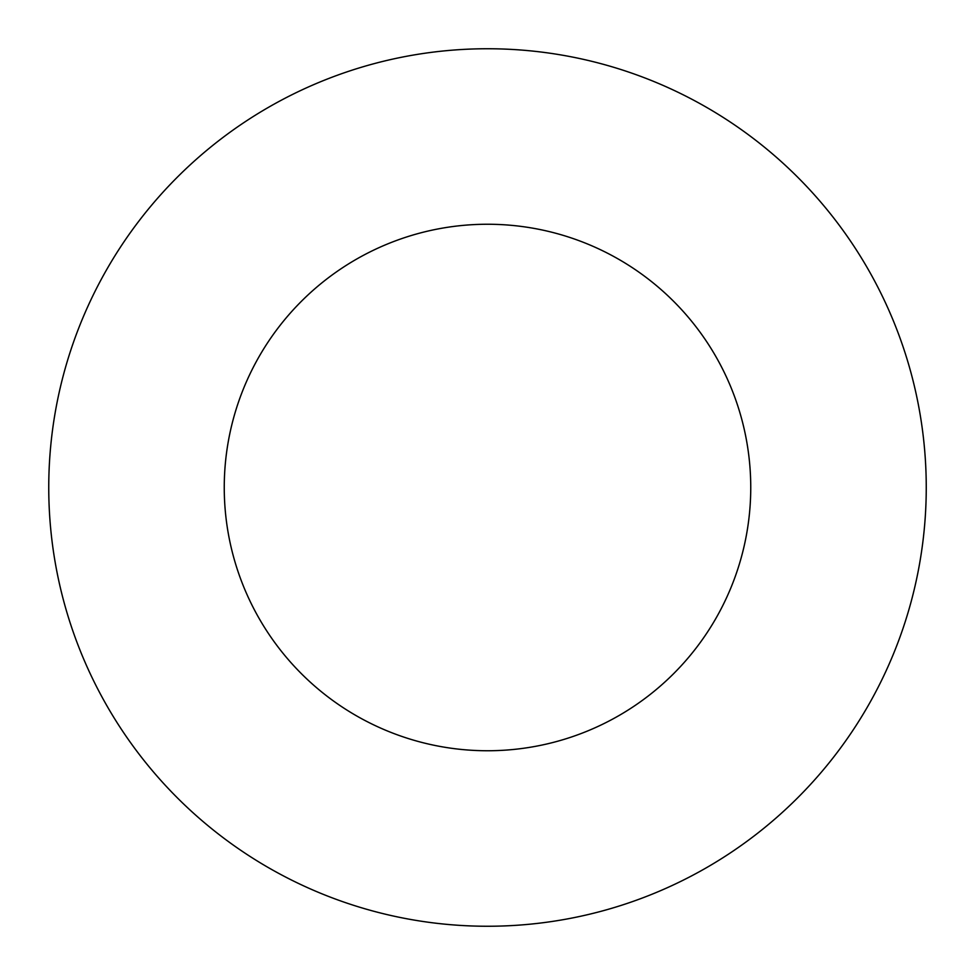 <?xml version="1.0" encoding="UTF-8"?>
<svg xmlns="http://www.w3.org/2000/svg" width="975" height="975" viewBox="0 0 975 975"><rect width="100%" height="100%" fill="white"/><g stroke="black" fill="none" stroke-linecap="round" stroke-linejoin="round"><path stroke-width="1.46" d="M487.5 224.25A263.25 263.25 0 0 1 750.75 487.5A263.25 263.25 0 0 1 487.5 750.75A263.25 263.25 0 0 1 224.25 487.5A263.25 263.25 0 0 1 487.5 224.25M487.5 48.75A438.75 438.75 0 0 1 926.25 487.5A438.75 438.75 0 0 1 487.5 926.25A438.75 438.75 0 0 1 48.75 487.5A438.75 438.75 0 0 1 487.5 48.75"/></g></svg>
